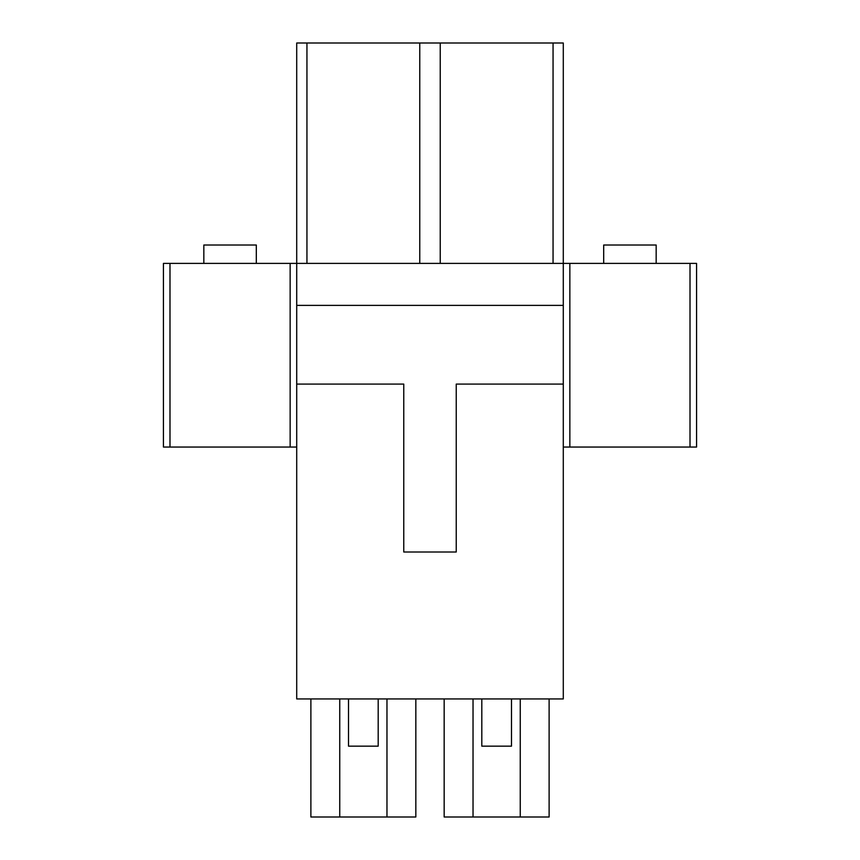 <?xml version="1.0" encoding="UTF-8"?>
<svg xmlns="http://www.w3.org/2000/svg" width="860" height="860" viewBox="0 0 860 860"><rect width="100%" height="100%" fill="white"/><g stroke="black" fill="none" stroke-linecap="round" stroke-linejoin="round"><path stroke-width="1.29" d="M473.032 698.933L473.032 817L444.168 817L444.168 698.933M481.804 698.933L481.804 746.158L511.485 746.158L481.804 746.158M511.485 698.933L511.485 746.158M520.257 698.933L520.257 817L473.032 817M520.257 817L549.121 817L549.121 698.933M339.743 698.933L339.743 817L310.879 817L310.879 698.933M348.515 698.933L348.515 746.158L378.196 746.158L348.515 746.158M378.196 698.933L378.196 746.158M386.968 698.933L386.968 817L339.743 817M386.968 817L415.831 817L415.831 698.933M656.169 263.397L656.169 245.025L603.688 245.025L603.688 263.397M256.312 263.397L256.312 245.025L203.831 245.025L203.831 263.397M563.289 384.087L456.241 384.087L456.241 552.002L403.759 552.002L403.759 384.087L296.711 384.087L296.711 698.933L563.289 698.933L563.289 43L553.055 43L553.055 263.397M296.711 384.087L296.711 263.397L696.568 263.397L696.568 447.05L569.847 447.05L569.847 263.397M169.99 263.397L169.99 447.05L163.432 447.05L163.432 263.397L296.711 263.397L296.711 43L553.055 43M440.234 263.397L440.234 43M419.766 263.397L419.766 43M306.945 263.397L306.945 43M563.289 447.05L569.847 447.05M169.99 447.05L296.711 447.05M296.711 305.375L563.289 305.375M690.01 447.05L690.01 263.397M290.153 263.397L290.153 447.05"/></g></svg>

